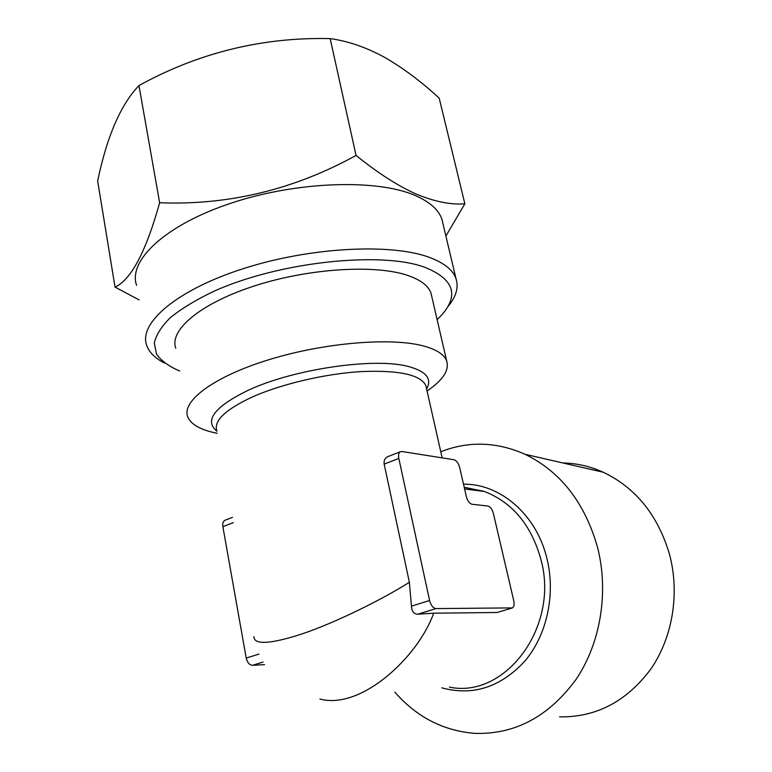 <?xml version="1.0" encoding="UTF-8"?>
<svg xmlns="http://www.w3.org/2000/svg" width="772" height="772" viewBox="0 0 772 772"><rect width="100%" height="100%" fill="white"/><g stroke="black" fill="none" stroke-linecap="round" stroke-linejoin="round"><path stroke-width="1.16" d="M115.038 287.107L97.648 180.947C106.97 136.355 120.741 104.558 138.96 85.557C198.636 52.699 262.374 37.046 330.165 38.6C348.259 41.128 366.459 47.41 384.784 57.446C403.457 68.264 421.599 81.842 439.2 98.169L464.86 203.779C451.147 204.937 435.08 201.772 416.658 194.283C398.227 186.11 378.029 173.16 356.056 155.423C293.92 189.651 228.454 205.429 159.64 202.756C146.014 251.614 131.143 279.734 115.038 287.107L139.037 299.864M179.751 370.985L179.114 370.753C168.701 366.266 161.174 360.727 156.523 354.136L154.294 343.077C156.05 334.952 161.464 326.421 170.554 317.466C181.738 308.453 196.136 299.748 213.748 291.343C279.252 261.631 382.285 250.929 425.488 267.546C453.145 278.982 458.915 294.383 442.81 313.741L437.135 319.656M164.494 363.043C155.153 358.305 149.228 352.418 146.699 345.393C138.342 323.188 176.576 289.876 243.913 268.453C311.077 246.924 392.311 243.093 430.033 257.626C444.315 263.078 452.961 270.046 455.962 278.528C458.877 287.425 456.165 296.824 447.818 306.706M136.576 285.302C127.872 260.637 165.121 224.961 231.349 203.075C297.413 181.073 377.807 178.815 415.625 195.692C429.946 202.023 438.708 209.887 441.922 219.287L443.08 224.179M445.888 236.039L464.86 203.779M562.865 462.968C576.674 463.21 590.146 466.307 603.279 472.242C635.819 487.827 657.908 515.223 669.536 554.421C679.881 593.292 672.73 637.296 650.854 669.025C626.574 701.526 596.148 717.458 559.575 716.841M440.773 451.765C468.488 440.87 496.589 441.709 525.066 454.293C560.761 471.721 584.954 502.881 597.653 547.782C608.886 592.327 600.626 642.96 576.153 679.273C548.96 716.426 515.31 734.471 475.185 733.4C443.553 730.949 416.774 717.188 394.839 692.127M427.07 390.97C442.983 380.21 449.516 370.184 446.66 360.891C444.296 354.647 436.884 349.755 424.417 346.223C392.552 337.161 325.369 342.392 269.727 359.453C213.94 376.437 181.295 401.112 187.76 416.87C191.06 424.639 200.903 430.11 217.279 433.295M253.892 636.678C254.142 644.591 268.386 644.244 296.622 635.645C326.865 626.43 377.18 602.604 409.372 582.291L384.166 464.107C383.723 460.701 384.842 458.25 387.505 456.754L388.953 456.184M175.775 348.23C168.962 330.059 200.652 303.087 255.407 285.621C310.035 268.077 376.456 264.323 408.388 275.652C420.885 280.072 428.421 285.872 430.988 293.051L431.847 296.786M435.939 608.587L512.56 607.892C514.075 606.734 514.47 604.341 513.747 600.722L493.404 513.573C492.169 509.231 490.317 506.712 487.865 506.027L472.039 504.261C469.482 503.556 467.581 500.97 466.317 496.521L459.697 467.562C458.462 463.171 456.541 460.556 453.955 459.736L401.787 451.495L400.108 451.823C398.632 452.961 398.207 455.162 398.825 458.423L429.579 600.471C430.93 605.402 433.053 608.104 435.939 608.587L417.816 614.194L433.681 613.18C417.777 657.705 360.669 710.201 319.917 699.007M417.816 614.194C413.85 614.058 411.727 611.385 411.447 606.174L409.372 582.291M433.681 613.18L497.052 612.505L511.72 608.143M225.675 520L224.739 520.367C223.05 521.544 222.423 523.648 222.867 526.678L246.22 658.082C247.339 662.617 249.462 665.03 252.579 665.31L264.545 664.644M482.153 490.693L480.792 491.011M138.96 85.557L159.64 202.756M330.165 38.6L356.056 155.423M463.499 484.208C500.169 483.523 536.752 514.634 547.087 559.121C555.666 594.537 546.952 634.777 525.143 660.793C500.767 687.254 472.975 696.267 441.767 687.823M449.439 687.119C505.187 698.94 559.42 626.97 541.047 559.922C531.512 525.317 512.627 502.504 484.401 491.474L464.213 487.315M216.913 431.258C204.011 420.518 214.336 406.902 247.88 390.429C293.524 368.891 375.375 357.147 408.735 366.594C426.327 371.428 432.281 378.869 426.607 388.924M426.424 388.104L425.835 385.508C420.431 374.671 398.834 370.029 361.055 371.583C324.867 373.773 280.757 384.166 251.672 397.281C225.25 409.739 213.632 420.875 216.816 430.699M233.356 522.605L222.867 526.678M259.006 654.067L246.22 658.082M263.001 662.087L252.579 665.31M429.579 600.471L411.447 606.174M398.825 458.423L384.166 464.107M511.624 608.153L497.052 612.505M455.962 278.528L441.922 219.287M603.279 472.242L525.066 454.293M464.59 488.956L484.401 491.474L464.204 487.267M442.153 457.873L426.289 387.496M430.988 293.051L446.66 360.891M232.42 517.365L224.739 520.367M400.108 451.823L387.505 456.754"/></g></svg>
